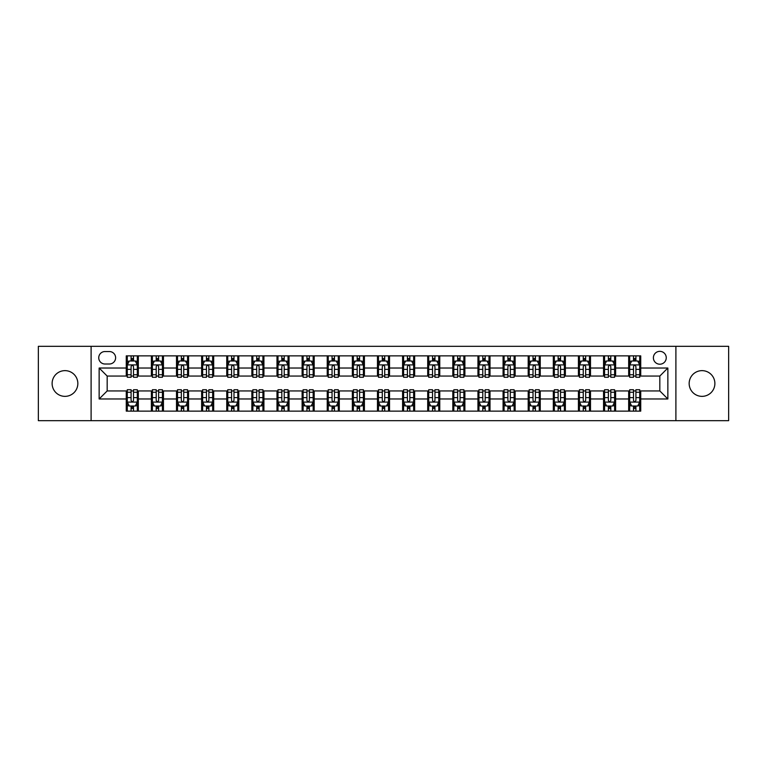 <?xml version="1.0" encoding="UTF-8"?>
<svg xmlns="http://www.w3.org/2000/svg" width="767" height="767" viewBox="0 0 767 767"><rect width="100%" height="100%" fill="white"/><g stroke="black" fill="none" stroke-linecap="round" stroke-linejoin="round"><path stroke-width="1.15" d="M702.026 370.643A12.857 12.857 0 0 0 689.159 383.5A12.857 12.857 0 0 0 702.026 396.357A12.857 12.857 0 0 0 714.882 383.5A12.857 12.857 0 0 0 702.026 370.643M64.974 370.643A12.857 12.857 0 0 0 52.118 383.5A12.857 12.857 0 0 0 64.974 396.357A12.857 12.857 0 0 0 77.841 383.5A12.857 12.857 0 0 0 64.974 370.643M659.821 351.344A6.433 6.433 0 0 0 653.388 357.777A6.433 6.433 0 0 0 659.821 364.21A6.433 6.433 0 0 0 666.255 357.777A6.433 6.433 0 0 0 659.821 351.344M675.9 420.68L728.65 420.68L728.65 346.32L675.9 346.32L675.9 420.68L91.1 420.68L91.1 346.32L38.35 346.32L38.35 420.68L91.1 420.68M104.964 364.009L109.393 364.009A6.232 6.232 0 0 0 115.616 357.777A6.232 6.232 0 0 0 109.393 351.545L104.964 351.545A6.232 6.232 0 0 0 98.742 357.777A6.232 6.232 0 0 0 104.964 364.009M675.9 346.32L91.1 346.32M126.267 398.974L99.144 398.974L99.144 368.026L126.267 368.026L126.267 376.06L107.179 376.06L107.179 390.94L126.267 390.94L126.267 411.131L640.733 411.131L640.733 390.94L659.821 390.94L659.821 376.06L640.733 376.06L640.733 368.026L667.856 368.026L667.856 398.974L640.733 398.974M640.733 368.026L640.733 355.869L126.267 355.869L126.267 368.026M628.672 355.869L628.672 376.06L629.678 376.06M633.494 376.06L635.91 376.06M639.726 376.06L640.733 376.06M628.672 376.06L614.607 376.06M603.552 355.869L603.552 376.06L604.559 376.06M608.375 376.06L610.791 376.06M603.552 376.06L589.487 376.06M578.433 355.869L578.433 376.06L579.44 376.06M583.256 376.06L585.662 376.06M578.433 376.06L564.368 376.06M553.314 355.869L553.314 376.06L554.32 376.06M558.136 376.06L560.543 376.06M553.314 376.06L539.249 376.06M528.195 355.869L528.195 376.06L529.201 376.06M533.017 376.06L535.424 376.06M528.195 376.06L514.12 376.06M503.075 355.869L503.075 376.06L504.072 376.06M507.898 376.06L510.304 376.06M503.075 376.06L489.001 376.06M477.956 355.869L477.956 376.06L478.953 376.06M482.779 376.06L485.185 376.06M477.956 376.06L463.882 376.06M452.827 355.869L452.827 376.06L453.834 376.06M457.65 376.06L460.066 376.06M452.827 376.06L438.762 376.06M427.708 355.869L427.708 376.06L428.715 376.06M432.53 376.06L434.947 376.06M427.708 376.06L413.643 376.06M402.589 355.869L402.589 376.06L403.595 376.06M407.411 376.06L409.827 376.06M402.589 376.06L388.524 376.06M377.469 355.869L377.469 376.06L378.476 376.06M382.292 376.06L384.708 376.06M377.469 376.06L363.405 376.06M352.35 355.869L352.35 376.06L353.357 376.06M357.173 376.06L359.589 376.06M352.35 376.06L338.285 376.06M327.231 355.869L327.231 376.06L328.238 376.06M332.053 376.06L334.47 376.06M327.231 376.06L313.166 376.06M302.112 355.869L302.112 376.06L303.118 376.06M306.934 376.06L309.35 376.06M302.112 376.06L288.047 376.06M276.992 355.869L276.992 376.06L277.999 376.06M281.815 376.06L284.221 376.06M276.992 376.06L262.928 376.06M251.873 355.869L251.873 376.06L252.88 376.06M256.696 376.06L259.102 376.06M251.873 376.06L237.799 376.06M226.754 355.869L226.754 376.06L227.751 376.06M231.576 376.06L233.983 376.06M226.754 376.06L212.68 376.06M201.635 355.869L201.635 376.06L202.632 376.06M206.457 376.06L208.864 376.06M201.635 376.06L187.56 376.06M176.506 355.869L176.506 376.06L177.513 376.06M181.338 376.06L183.744 376.06M176.506 376.06L162.441 376.06M151.387 355.869L151.387 376.06L152.393 376.06M156.209 376.06L158.625 376.06M151.387 376.06L137.322 376.06M126.267 376.06L127.274 376.06M131.09 376.06L133.506 376.06M126.267 390.94L127.274 390.94M131.09 390.94L133.506 390.94M137.322 390.94L138.328 390.94L138.328 411.131M152.393 390.94L138.328 390.94M156.209 390.94L158.625 390.94M162.441 390.94L163.448 390.94L163.448 411.131M177.513 390.94L163.448 390.94M181.338 390.94L183.744 390.94M187.56 390.94L188.567 390.94L188.567 411.131M202.632 390.94L188.567 390.94M206.457 390.94L208.864 390.94M212.68 390.94L213.686 390.94L213.686 411.131M227.751 390.94L213.686 390.94M231.576 390.94L233.983 390.94M237.799 390.94L238.805 390.94L238.805 411.131M252.88 390.94L238.805 390.94M256.696 390.94L259.102 390.94M262.928 390.94L263.925 390.94L263.925 411.131M277.999 390.94L263.925 390.94M281.815 390.94L284.221 390.94M288.047 390.94L289.044 390.94L289.044 411.131M303.118 390.94L289.044 390.94M306.934 390.94L309.35 390.94M313.166 390.94L314.173 390.94L314.173 411.131M328.238 390.94L314.173 390.94M332.053 390.94L334.47 390.94M338.285 390.94L339.292 390.94L339.292 411.131M353.357 390.94L339.292 390.94M357.173 390.94L359.589 390.94M363.405 390.94L364.411 390.94L364.411 411.131M378.476 390.94L364.411 390.94M382.292 390.94L384.708 390.94M388.524 390.94L389.531 390.94L389.531 411.131M403.595 390.94L389.531 390.94M407.411 390.94L409.827 390.94M413.643 390.94L414.65 390.94L414.65 411.131M428.715 390.94L414.65 390.94M432.53 390.94L434.947 390.94M438.762 390.94L439.769 390.94L439.769 411.131M453.834 390.94L439.769 390.94M457.65 390.94L460.066 390.94M463.882 390.94L464.888 390.94L464.888 411.131M478.953 390.94L464.888 390.94M482.779 390.94L485.185 390.94M489.001 390.94L490.008 390.94L490.008 411.131M504.072 390.94L490.008 390.94M507.898 390.94L510.304 390.94M514.12 390.94L515.127 390.94L515.127 411.131M529.201 390.94L515.127 390.94M533.017 390.94L535.424 390.94M539.249 390.94L540.246 390.94L540.246 411.131M554.32 390.94L540.246 390.94M558.136 390.94L560.543 390.94M564.368 390.94L565.365 390.94L565.365 411.131M579.44 390.94L565.365 390.94M583.256 390.94L585.662 390.94M589.487 390.94L590.494 390.94L590.494 411.131M604.559 390.94L590.494 390.94M608.375 390.94L610.791 390.94M614.607 390.94L615.613 390.94L615.613 411.131M629.678 390.94L615.613 390.94M633.494 390.94L635.91 390.94M639.726 390.94L640.733 390.94M138.328 355.869L138.328 376.06M126.267 360.893L127.274 360.893M131.09 360.893L133.506 360.893M137.322 360.893L138.328 360.893M126.267 406.107L127.274 406.107M131.09 406.107L133.506 406.107M137.322 406.107L138.328 406.107M151.387 390.94L151.387 411.131M163.448 355.869L163.448 376.06M151.387 360.893L152.393 360.893M156.209 360.893L158.625 360.893M162.441 360.893L163.448 360.893M151.387 406.107L152.393 406.107M156.209 406.107L158.625 406.107M162.441 406.107L163.448 406.107M176.506 390.94L176.506 411.131M176.506 406.107L177.513 406.107M181.338 406.107L183.744 406.107M187.56 406.107L188.567 406.107M188.567 355.869L188.567 376.06M176.506 360.893L177.513 360.893M181.338 360.893L183.744 360.893M187.56 360.893L188.567 360.893M201.635 390.94L201.635 411.131M201.635 406.107L202.632 406.107M206.457 406.107L208.864 406.107M212.68 406.107L213.686 406.107M213.686 355.869L213.686 376.06M201.635 360.893L202.632 360.893M206.457 360.893L208.864 360.893M212.68 360.893L213.686 360.893M226.754 390.94L226.754 411.131M226.754 406.107L227.751 406.107M231.576 406.107L233.983 406.107M237.799 406.107L238.805 406.107M238.805 355.869L238.805 376.06M226.754 360.893L227.751 360.893M231.576 360.893L233.983 360.893M237.799 360.893L238.805 360.893M251.873 390.94L251.873 411.131M251.873 406.107L252.88 406.107M256.696 406.107L259.102 406.107M262.928 406.107L263.925 406.107M263.925 355.869L263.925 376.06M251.873 360.893L252.88 360.893M256.696 360.893L259.102 360.893M262.928 360.893L263.925 360.893M276.992 390.94L276.992 411.131M276.992 406.107L277.999 406.107M281.815 406.107L284.221 406.107M288.047 406.107L289.044 406.107M289.044 355.869L289.044 376.06M276.992 360.893L277.999 360.893M281.815 360.893L284.221 360.893M288.047 360.893L289.044 360.893M302.112 390.94L302.112 411.131M302.112 406.107L303.118 406.107M306.934 406.107L309.35 406.107M313.166 406.107L314.173 406.107M314.173 355.869L314.173 376.06M302.112 360.893L303.118 360.893M306.934 360.893L309.35 360.893M313.166 360.893L314.173 360.893M327.231 390.94L327.231 411.131M327.231 406.107L328.238 406.107M332.053 406.107L334.47 406.107M338.285 406.107L339.292 406.107M339.292 355.869L339.292 376.06M327.231 360.893L328.238 360.893M332.053 360.893L334.47 360.893M338.285 360.893L339.292 360.893M352.35 390.94L352.35 411.131M352.35 406.107L353.357 406.107M357.173 406.107L359.589 406.107M363.405 406.107L364.411 406.107M364.411 355.869L364.411 376.06M352.35 360.893L353.357 360.893M357.173 360.893L359.589 360.893M363.405 360.893L364.411 360.893M377.469 390.94L377.469 411.131M377.469 406.107L378.476 406.107M382.292 406.107L384.708 406.107M388.524 406.107L389.531 406.107M389.531 355.869L389.531 376.06M377.469 360.893L378.476 360.893M382.292 360.893L384.708 360.893M388.524 360.893L389.531 360.893M402.589 390.94L402.589 411.131M402.589 406.107L403.595 406.107M407.411 406.107L409.827 406.107M413.643 406.107L414.65 406.107M414.65 355.869L414.65 376.06M402.589 360.893L403.595 360.893M407.411 360.893L409.827 360.893M413.643 360.893L414.65 360.893M427.708 390.94L427.708 411.131M427.708 406.107L428.715 406.107M432.53 406.107L434.947 406.107M438.762 406.107L439.769 406.107M439.769 355.869L439.769 376.06M427.708 360.893L428.715 360.893M432.53 360.893L434.947 360.893M438.762 360.893L439.769 360.893M452.827 390.94L452.827 411.131M452.827 406.107L453.834 406.107M457.65 406.107L460.066 406.107M463.882 406.107L464.888 406.107M464.888 355.869L464.888 376.06M452.827 360.893L453.834 360.893M457.65 360.893L460.066 360.893M463.882 360.893L464.888 360.893M477.956 390.94L477.956 411.131M477.956 406.107L478.953 406.107M482.779 406.107L485.185 406.107M489.001 406.107L490.008 406.107M490.008 355.869L490.008 376.06M477.956 360.893L478.953 360.893M482.779 360.893L485.185 360.893M489.001 360.893L490.008 360.893M503.075 390.94L503.075 411.131M503.075 406.107L504.072 406.107M507.898 406.107L510.304 406.107M514.12 406.107L515.127 406.107M515.127 355.869L515.127 376.06M503.075 360.893L504.072 360.893M507.898 360.893L510.304 360.893M514.12 360.893L515.127 360.893M528.195 390.94L528.195 411.131M528.195 406.107L529.201 406.107M533.017 406.107L535.424 406.107M539.249 406.107L540.246 406.107M540.246 355.869L540.246 376.06M528.195 360.893L529.201 360.893M533.017 360.893L535.424 360.893M539.249 360.893L540.246 360.893M553.314 390.94L553.314 411.131M553.314 406.107L554.32 406.107M558.136 406.107L560.543 406.107M564.368 406.107L565.365 406.107M565.365 355.869L565.365 376.06M553.314 360.893L554.32 360.893M558.136 360.893L560.543 360.893M564.368 360.893L565.365 360.893M578.433 390.94L578.433 411.131M578.433 406.107L579.44 406.107M583.256 406.107L585.662 406.107M589.487 406.107L590.494 406.107M590.494 355.869L590.494 376.06M578.433 360.893L579.44 360.893M583.256 360.893L585.662 360.893M589.487 360.893L590.494 360.893M603.552 390.94L603.552 411.131M603.552 406.107L604.559 406.107M608.375 406.107L610.791 406.107M614.607 406.107L615.613 406.107M615.613 355.869L615.613 376.06M603.552 360.893L604.559 360.893M608.375 360.893L610.791 360.893M614.607 360.893L615.613 360.893M628.672 390.94L628.672 411.131M628.672 406.107L629.678 406.107M633.494 406.107L635.91 406.107M639.726 406.107L640.733 406.107M628.672 360.893L629.678 360.893M633.494 360.893L635.91 360.893M639.726 360.893L640.733 360.893M107.179 376.06L99.144 368.026M107.179 390.94L99.144 398.974M667.856 368.026L659.821 376.06M667.856 398.974L659.821 390.94M133.506 358.477L131.09 358.477M137.322 374.747L133.506 374.747L133.506 377.268L137.322 377.268L137.322 365.015L135.318 360.989L129.287 360.989L127.274 365.015L127.274 377.268L131.09 377.268L131.09 374.747L127.274 374.747M127.274 365.015L127.274 355.869M137.322 365.015L137.322 355.869M131.09 360.989L131.09 355.869M133.506 355.869L133.506 360.989M133.506 374.747L133.506 366.521C132.701 364.967 131.895 364.967 131.09 366.521L131.09 374.747M131.09 408.523L133.506 408.523M127.274 392.253L131.09 392.253L131.09 389.732L127.274 389.732L127.274 401.985L129.287 406.011L135.318 406.011L137.322 401.985L137.322 389.732L133.506 389.732L133.506 392.253L137.322 392.253M137.322 401.985L137.322 411.131M127.274 401.985L127.274 411.131M133.506 406.011L133.506 411.131M131.09 411.131L131.09 406.011M131.09 392.253L131.09 400.479C131.895 402.033 132.701 402.033 133.506 400.479L133.506 392.253M158.625 358.477L156.209 358.477M162.441 374.747L158.625 374.747L158.625 377.268L162.441 377.268L162.441 365.015L160.437 360.989L154.407 360.989L152.393 365.015L152.393 377.268L156.209 377.268L156.209 374.747L152.393 374.747M152.393 365.015L152.393 355.869M162.441 365.015L162.441 355.869M156.209 360.989L156.209 355.869M158.625 355.869L158.625 360.989M158.625 374.747L158.625 366.521C157.82 364.967 157.014 364.967 156.209 366.521L156.209 374.747M183.744 358.477L181.338 358.477M187.56 374.747L183.744 374.747L183.744 377.268L187.56 377.268L187.56 365.015L185.556 360.989L179.526 360.989L177.513 365.015L177.513 377.268L181.338 377.268L181.338 374.747L177.513 374.747M177.513 365.015L177.513 355.869M187.56 365.015L187.56 355.869M181.338 360.989L181.338 355.869M183.744 355.869L183.744 360.989M183.744 374.747L183.744 366.521C182.939 364.967 182.134 364.967 181.338 366.521L181.338 374.747M208.864 358.477L206.457 358.477M212.68 374.747L208.864 374.747L208.864 377.268L212.68 377.268L212.68 365.015L210.676 360.989L204.645 360.989L202.632 365.015L202.632 377.268L206.457 377.268L206.457 374.747L202.632 374.747M202.632 365.015L202.632 355.869M212.68 365.015L212.68 355.869M206.457 360.989L206.457 355.869M208.864 355.869L208.864 360.989M208.864 374.747L208.864 366.521C208.058 364.967 207.263 364.967 206.457 366.521L206.457 374.747M156.209 408.523L158.625 408.523M152.393 392.253L156.209 392.253L156.209 389.732L152.393 389.732L152.393 401.985L154.407 406.011L160.437 406.011L162.441 401.985L162.441 389.732L158.625 389.732L158.625 392.253L162.441 392.253M162.441 401.985L162.441 411.131M152.393 401.985L152.393 411.131M158.625 406.011L158.625 411.131M156.209 411.131L156.209 406.011M156.209 392.253L156.209 400.479C157.014 402.033 157.82 402.033 158.625 400.479L158.625 392.253M181.338 408.523L183.744 408.523M177.513 392.253L181.338 392.253L181.338 389.732L177.513 389.732L177.513 401.985L179.526 406.011L185.556 406.011L187.56 401.985L187.56 389.732L183.744 389.732L183.744 392.253L187.56 392.253M187.56 401.985L187.56 411.131M177.513 401.985L177.513 411.131M183.744 406.011L183.744 411.131M181.338 411.131L181.338 406.011M181.338 392.253L181.338 400.479C182.134 402.033 182.939 402.033 183.744 400.479L183.744 392.253M206.457 408.523L208.864 408.523M202.632 392.253L206.457 392.253L206.457 389.732L202.632 389.732L202.632 401.985L204.645 406.011L210.676 406.011L212.68 401.985L212.68 389.732L208.864 389.732L208.864 392.253L212.68 392.253M212.68 401.985L212.68 411.131M202.632 401.985L202.632 411.131M208.864 406.011L208.864 411.131M206.457 411.131L206.457 406.011M206.457 392.253L206.457 400.479C207.253 402.033 208.058 402.033 208.864 400.479L208.864 392.253M233.983 358.477L231.576 358.477M237.799 374.747L233.983 374.747L233.983 377.268L237.799 377.268L237.799 365.015L235.795 360.989L229.764 360.989L227.751 365.015L227.751 377.268L231.576 377.268L231.576 374.747L227.751 374.747M227.751 365.015L227.751 355.869M237.799 365.015L237.799 355.869M231.576 360.989L231.576 355.869M233.983 355.869L233.983 360.989M233.983 374.747L233.983 366.521C233.187 364.967 232.382 364.967 231.576 366.521L231.576 374.747M231.576 408.523L233.983 408.523M227.751 392.253L231.576 392.253L231.576 389.732L227.751 389.732L227.751 401.985L229.764 406.011L235.795 406.011L237.799 401.985L237.799 389.732L233.983 389.732L233.983 392.253L237.799 392.253M237.799 401.985L237.799 411.131M227.751 401.985L227.751 411.131M233.983 406.011L233.983 411.131M231.576 411.131L231.576 406.011M231.576 392.253L231.576 400.479C232.372 402.033 233.178 402.033 233.983 400.479L233.983 392.253M259.102 358.477L256.696 358.477M262.928 374.747L259.102 374.747L259.102 377.268L262.928 377.268L262.928 365.015L260.914 360.989L254.884 360.989L252.88 365.015L252.88 377.268L256.696 377.268L256.696 374.747L252.88 374.747M252.88 365.015L252.88 355.869M262.928 365.015L262.928 355.869M256.696 360.989L256.696 355.869M259.102 355.869L259.102 360.989M259.102 374.747L259.102 366.521C258.306 364.967 257.501 364.967 256.696 366.521L256.696 374.747M284.221 358.477L281.815 358.477M288.047 374.747L284.221 374.747L284.221 377.268L288.047 377.268L288.047 365.015L286.033 360.989L280.003 360.989L277.999 365.015L277.999 377.268L281.815 377.268L281.815 374.747L277.999 374.747M277.999 365.015L277.999 355.869M288.047 365.015L288.047 355.869M281.815 360.989L281.815 355.869M284.221 355.869L284.221 360.989M284.221 374.747L284.221 366.521C283.426 364.967 282.62 364.967 281.815 366.521L281.815 374.747M309.35 358.477L306.934 358.477M313.166 374.747L309.35 374.747L309.35 377.268L313.166 377.268L313.166 365.015L311.153 360.989L305.122 360.989L303.118 365.015L303.118 377.268L306.934 377.268L306.934 374.747L303.118 374.747M303.118 365.015L303.118 355.869M313.166 365.015L313.166 355.869M306.934 360.989L306.934 355.869M309.35 355.869L309.35 360.989M309.35 374.747L309.35 366.521C308.545 364.967 307.74 364.967 306.934 366.521L306.934 374.747M334.47 358.477L332.053 358.477M338.285 374.747L334.47 374.747L334.47 377.268L338.285 377.268L338.285 365.015L336.272 360.989L330.241 360.989L328.238 365.015L328.238 377.268L332.053 377.268L332.053 374.747L328.238 374.747M328.238 365.015L328.238 355.869M338.285 365.015L338.285 355.869M332.053 360.989L332.053 355.869M334.47 355.869L334.47 360.989M334.47 374.747L334.47 366.521C333.664 364.967 332.859 364.967 332.053 366.521L332.053 374.747M359.589 358.477L357.173 358.477M363.405 374.747L359.589 374.747L359.589 377.268L363.405 377.268L363.405 365.015L361.391 360.989L355.37 360.989L353.357 365.015L353.357 377.268L357.173 377.268L357.173 374.747L353.357 374.747M353.357 365.015L353.357 355.869M363.405 365.015L363.405 355.869M357.173 360.989L357.173 355.869M359.589 355.869L359.589 360.989M359.589 374.747L359.589 366.521C358.783 364.967 357.978 364.967 357.173 366.521L357.173 374.747M256.696 408.523L259.102 408.523M252.88 392.253L256.696 392.253L256.696 389.732L252.88 389.732L252.88 401.985L254.884 406.011L260.914 406.011L262.928 401.985L262.928 389.732L259.102 389.732L259.102 392.253L262.928 392.253M262.928 401.985L262.928 411.131M252.88 401.985L252.88 411.131M259.102 406.011L259.102 411.131M256.696 411.131L256.696 406.011M256.696 392.253L256.696 400.479C257.501 402.033 258.297 402.033 259.102 400.479L259.102 392.253M281.815 408.523L284.221 408.523M277.999 392.253L281.815 392.253L281.815 389.732L277.999 389.732L277.999 401.985L280.003 406.011L286.033 406.011L288.047 401.985L288.047 389.732L284.221 389.732L284.221 392.253L288.047 392.253M288.047 401.985L288.047 411.131M277.999 401.985L277.999 411.131M284.221 406.011L284.221 411.131M281.815 411.131L281.815 406.011M281.815 392.253L281.815 400.479C282.62 402.033 283.416 402.033 284.221 400.479L284.221 392.253M306.934 408.523L309.35 408.523M303.118 392.253L306.934 392.253L306.934 389.732L303.118 389.732L303.118 401.985L305.122 406.011L311.153 406.011L313.166 401.985L313.166 389.732L309.35 389.732L309.35 392.253L313.166 392.253M313.166 401.985L313.166 411.131M303.118 401.985L303.118 411.131M309.35 406.011L309.35 411.131M306.934 411.131L306.934 406.011M306.934 392.253L306.934 400.479C307.74 402.033 308.545 402.033 309.35 400.479L309.35 392.253M332.053 408.523L334.47 408.523M328.238 392.253L332.053 392.253L332.053 389.732L328.238 389.732L328.238 401.985L330.241 406.011L336.272 406.011L338.285 401.985L338.285 389.732L334.47 389.732L334.47 392.253L338.285 392.253M338.285 401.985L338.285 411.131M328.238 401.985L328.238 411.131M334.47 406.011L334.47 411.131M332.053 411.131L332.053 406.011M332.053 392.253L332.053 400.479C332.859 402.033 333.664 402.033 334.47 400.479L334.47 392.253M357.173 408.523L359.589 408.523M353.357 392.253L357.173 392.253L357.173 389.732L353.357 389.732L353.357 401.985L355.37 406.011L361.391 406.011L363.405 401.985L363.405 389.732L359.589 389.732L359.589 392.253L363.405 392.253M363.405 401.985L363.405 411.131M353.357 401.985L353.357 411.131M359.589 406.011L359.589 411.131M357.173 411.131L357.173 406.011M357.173 392.253L357.173 400.479C357.978 402.033 358.783 402.033 359.589 400.479L359.589 392.253M384.708 358.477L382.292 358.477M388.524 374.747L384.708 374.747L384.708 377.268L388.524 377.268L388.524 365.015L386.51 360.989L380.49 360.989L378.476 365.015L378.476 377.268L382.292 377.268L382.292 374.747L378.476 374.747M378.476 365.015L378.476 355.869M388.524 365.015L388.524 355.869M382.292 360.989L382.292 355.869M384.708 355.869L384.708 360.989M384.708 374.747L384.708 366.521C383.903 364.967 383.097 364.967 382.292 366.521L382.292 374.747M382.292 408.523L384.708 408.523M378.476 392.253L382.292 392.253L382.292 389.732L378.476 389.732L378.476 401.985L380.49 406.011L386.51 406.011L388.524 401.985L388.524 389.732L384.708 389.732L384.708 392.253L388.524 392.253M388.524 401.985L388.524 411.131M378.476 401.985L378.476 411.131M384.708 406.011L384.708 411.131M382.292 411.131L382.292 406.011M382.292 392.253L382.292 400.479C383.097 402.033 383.903 402.033 384.708 400.479L384.708 392.253M409.827 358.477L407.411 358.477M413.643 374.747L409.827 374.747L409.827 377.268L413.643 377.268L413.643 365.015L411.63 360.989L405.609 360.989L403.595 365.015L403.595 377.268L407.411 377.268L407.411 374.747L403.595 374.747M403.595 365.015L403.595 355.869M413.643 365.015L413.643 355.869M407.411 360.989L407.411 355.869M409.827 355.869L409.827 360.989M409.827 374.747L409.827 366.521C409.022 364.967 408.217 364.967 407.411 366.521L407.411 374.747M407.411 408.523L409.827 408.523M403.595 392.253L407.411 392.253L407.411 389.732L403.595 389.732L403.595 401.985L405.609 406.011L411.63 406.011L413.643 401.985L413.643 389.732L409.827 389.732L409.827 392.253L413.643 392.253M413.643 401.985L413.643 411.131M403.595 401.985L403.595 411.131M409.827 406.011L409.827 411.131M407.411 411.131L407.411 406.011M407.411 392.253L407.411 400.479C408.217 402.033 409.022 402.033 409.827 400.479L409.827 392.253M434.947 358.477L432.53 358.477M438.762 374.747L434.947 374.747L434.947 377.268L438.762 377.268L438.762 365.015L436.759 360.989L430.728 360.989L428.715 365.015L428.715 377.268L432.53 377.268L432.53 374.747L428.715 374.747M428.715 365.015L428.715 355.869M438.762 365.015L438.762 355.869M432.53 360.989L432.53 355.869M434.947 355.869L434.947 360.989M434.947 374.747L434.947 366.521C434.141 364.967 433.336 364.967 432.53 366.521L432.53 374.747M432.53 408.523L434.947 408.523M428.715 392.253L432.53 392.253L432.53 389.732L428.715 389.732L428.715 401.985L430.728 406.011L436.759 406.011L438.762 401.985L438.762 389.732L434.947 389.732L434.947 392.253L438.762 392.253M438.762 401.985L438.762 411.131M428.715 401.985L428.715 411.131M434.947 406.011L434.947 411.131M432.53 411.131L432.53 406.011M432.53 392.253L432.53 400.479C433.336 402.033 434.141 402.033 434.947 400.479L434.947 392.253M460.066 358.477L457.65 358.477M463.882 374.747L460.066 374.747L460.066 377.268L463.882 377.268L463.882 365.015L461.878 360.989L455.847 360.989L453.834 365.015L453.834 377.268L457.65 377.268L457.65 374.747L453.834 374.747M453.834 365.015L453.834 355.869M463.882 365.015L463.882 355.869M457.65 360.989L457.65 355.869M460.066 355.869L460.066 360.989M460.066 374.747L460.066 366.521C459.26 364.967 458.455 364.967 457.65 366.521L457.65 374.747M457.65 408.523L460.066 408.523M453.834 392.253L457.65 392.253L457.65 389.732L453.834 389.732L453.834 401.985L455.847 406.011L461.878 406.011L463.882 401.985L463.882 389.732L460.066 389.732L460.066 392.253L463.882 392.253M463.882 401.985L463.882 411.131M453.834 401.985L453.834 411.131M460.066 406.011L460.066 411.131M457.65 411.131L457.65 406.011M457.65 392.253L457.65 400.479C458.455 402.033 459.26 402.033 460.066 400.479L460.066 392.253M485.185 358.477L482.779 358.477M489.001 374.747L485.185 374.747L485.185 377.268L489.001 377.268L489.001 365.015L486.997 360.989L480.967 360.989L478.953 365.015L478.953 377.268L482.779 377.268L482.779 374.747L478.953 374.747M478.953 365.015L478.953 355.869M489.001 365.015L489.001 355.869M482.779 360.989L482.779 355.869M485.185 355.869L485.185 360.989M485.185 374.747L485.185 366.521C484.38 364.967 483.584 364.967 482.779 366.521L482.779 374.747M482.779 408.523L485.185 408.523M478.953 392.253L482.779 392.253L482.779 389.732L478.953 389.732L478.953 401.985L480.967 406.011L486.997 406.011L489.001 401.985L489.001 389.732L485.185 389.732L485.185 392.253L489.001 392.253M489.001 401.985L489.001 411.131M478.953 401.985L478.953 411.131M485.185 406.011L485.185 411.131M482.779 411.131L482.779 406.011M482.779 392.253L482.779 400.479C483.574 402.033 484.38 402.033 485.185 400.479L485.185 392.253M510.304 358.477L507.898 358.477M514.12 374.747L510.304 374.747L510.304 377.268L514.12 377.268L514.12 365.015L512.116 360.989L506.086 360.989L504.072 365.015L504.072 377.268L507.898 377.268L507.898 374.747L504.072 374.747M504.072 365.015L504.072 355.869M514.12 365.015L514.12 355.869M507.898 360.989L507.898 355.869M510.304 355.869L510.304 360.989M510.304 374.747L510.304 366.521C509.499 364.967 508.703 364.967 507.898 366.521L507.898 374.747M507.898 408.523L510.304 408.523M504.072 392.253L507.898 392.253L507.898 389.732L504.072 389.732L504.072 401.985L506.086 406.011L512.116 406.011L514.12 401.985L514.12 389.732L510.304 389.732L510.304 392.253L514.12 392.253M514.12 401.985L514.12 411.131M504.072 401.985L504.072 411.131M510.304 406.011L510.304 411.131M507.898 411.131L507.898 406.011M507.898 392.253L507.898 400.479C508.694 402.033 509.499 402.033 510.304 400.479L510.304 392.253M535.424 358.477L533.017 358.477M539.249 374.747L535.424 374.747L535.424 377.268L539.249 377.268L539.249 365.015L537.236 360.989L531.205 360.989L529.201 365.015L529.201 377.268L533.017 377.268L533.017 374.747L529.201 374.747M529.201 365.015L529.201 355.869M539.249 365.015L539.249 355.869M533.017 360.989L533.017 355.869M535.424 355.869L535.424 360.989M535.424 374.747L535.424 366.521C534.628 364.967 533.822 364.967 533.017 366.521L533.017 374.747M560.543 358.477L558.136 358.477M564.368 374.747L560.543 374.747L560.543 377.268L564.368 377.268L564.368 365.015L562.355 360.989L556.324 360.989L554.32 365.015L554.32 377.268L558.136 377.268L558.136 374.747L554.32 374.747M554.32 365.015L554.32 355.869M564.368 365.015L564.368 355.869M558.136 360.989L558.136 355.869M560.543 355.869L560.543 360.989M560.543 374.747L560.543 366.521C559.747 364.967 558.942 364.967 558.136 366.521L558.136 374.747M585.662 358.477L583.256 358.477M589.487 374.747L585.662 374.747L585.662 377.268L589.487 377.268L589.487 365.015L587.474 360.989L581.444 360.989L579.44 365.015L579.44 377.268L583.256 377.268L583.256 374.747L579.44 374.747M579.44 365.015L579.44 355.869M589.487 365.015L589.487 355.869M583.256 360.989L583.256 355.869M585.662 355.869L585.662 360.989M585.662 374.747L585.662 366.521C584.866 364.967 584.061 364.967 583.256 366.521L583.256 374.747M610.791 358.477L608.375 358.477M614.607 374.747L610.791 374.747L610.791 377.268L614.607 377.268L614.607 365.015L612.593 360.989L606.563 360.989L604.559 365.015L604.559 377.268L608.375 377.268L608.375 374.747L604.559 374.747M604.559 365.015L604.559 355.869M614.607 365.015L614.607 355.869M608.375 360.989L608.375 355.869M610.791 355.869L610.791 360.989M610.791 374.747L610.791 366.521C609.986 364.967 609.18 364.967 608.375 366.521L608.375 374.747M533.017 408.523L535.424 408.523M529.201 392.253L533.017 392.253L533.017 389.732L529.201 389.732L529.201 401.985L531.205 406.011L537.236 406.011L539.249 401.985L539.249 389.732L535.424 389.732L535.424 392.253L539.249 392.253M539.249 401.985L539.249 411.131M529.201 401.985L529.201 411.131M535.424 406.011L535.424 411.131M533.017 411.131L533.017 406.011M533.017 392.253L533.017 400.479C533.813 402.033 534.618 402.033 535.424 400.479L535.424 392.253M558.136 408.523L560.543 408.523M554.32 392.253L558.136 392.253L558.136 389.732L554.32 389.732L554.32 401.985L556.324 406.011L562.355 406.011L564.368 401.985L564.368 389.732L560.543 389.732L560.543 392.253L564.368 392.253M564.368 401.985L564.368 411.131M554.32 401.985L554.32 411.131M560.543 406.011L560.543 411.131M558.136 411.131L558.136 406.011M558.136 392.253L558.136 400.479C558.942 402.033 559.737 402.033 560.543 400.479L560.543 392.253M583.256 408.523L585.662 408.523M579.44 392.253L583.256 392.253L583.256 389.732L579.44 389.732L579.44 401.985L581.444 406.011L587.474 406.011L589.487 401.985L589.487 389.732L585.662 389.732L585.662 392.253L589.487 392.253M589.487 401.985L589.487 411.131M579.44 401.985L579.44 411.131M585.662 406.011L585.662 411.131M583.256 411.131L583.256 406.011M583.256 392.253L583.256 400.479C584.061 402.033 584.866 402.033 585.662 400.479L585.662 392.253M608.375 408.523L610.791 408.523M604.559 392.253L608.375 392.253L608.375 389.732L604.559 389.732L604.559 401.985L606.563 406.011L612.593 406.011L614.607 401.985L614.607 389.732L610.791 389.732L610.791 392.253L614.607 392.253M614.607 401.985L614.607 411.131M604.559 401.985L604.559 411.131M610.791 406.011L610.791 411.131M608.375 411.131L608.375 406.011M608.375 392.253L608.375 400.479C609.18 402.033 609.986 402.033 610.791 400.479L610.791 392.253M635.91 358.477L633.494 358.477M639.726 374.747L635.91 374.747L635.91 377.268L639.726 377.268L639.726 365.015L637.713 360.989L631.682 360.989L629.678 365.015L629.678 377.268L633.494 377.268L633.494 374.747L629.678 374.747M629.678 365.015L629.678 355.869M639.726 365.015L639.726 355.869M633.494 360.989L633.494 355.869M635.91 355.869L635.91 360.989M635.91 374.747L635.91 366.521C635.105 364.967 634.299 364.967 633.494 366.521L633.494 374.747M633.494 408.523L635.91 408.523M629.678 392.253L633.494 392.253L633.494 389.732L629.678 389.732L629.678 401.985L631.682 406.011L637.713 406.011L639.726 401.985L639.726 389.732L635.91 389.732L635.91 392.253L639.726 392.253M639.726 401.985L639.726 411.131M629.678 401.985L629.678 411.131M635.91 406.011L635.91 411.131M633.494 411.131L633.494 406.011M633.494 392.253L633.494 400.479C634.299 402.033 635.105 402.033 635.91 400.479L635.91 392.253M151.387 398.974L138.328 398.974M151.387 368.026L138.328 368.026M176.506 368.026L163.448 368.026M176.506 398.974L163.448 398.974M201.635 368.026L188.567 368.026M201.635 398.974L188.567 398.974M226.754 368.026L213.686 368.026M226.754 398.974L213.686 398.974M251.873 368.026L238.805 368.026M251.873 398.974L238.805 398.974M276.992 368.026L263.925 368.026M276.992 398.974L263.925 398.974M302.112 368.026L289.044 368.026M302.112 398.974L289.044 398.974M327.231 368.026L314.173 368.026M327.231 398.974L314.173 398.974M352.35 368.026L339.292 368.026M352.35 398.974L339.292 398.974M377.469 368.026L364.411 368.026M377.469 398.974L364.411 398.974M402.589 368.026L389.531 368.026M402.589 398.974L389.531 398.974M427.708 368.026L414.65 368.026M427.708 398.974L414.65 398.974M452.827 368.026L439.769 368.026M452.827 398.974L439.769 398.974M477.956 368.026L464.888 368.026M477.956 398.974L464.888 398.974M503.075 368.026L490.008 368.026M503.075 398.974L490.008 398.974M528.195 368.026L515.127 368.026M528.195 398.974L515.127 398.974M553.314 368.026L540.246 368.026M553.314 398.974L540.246 398.974M578.433 368.026L565.365 368.026M578.433 398.974L565.365 398.974M603.552 368.026L590.494 368.026M603.552 398.974L590.494 398.974M628.672 368.026L615.613 368.026M628.672 398.974L615.613 398.974M137.274 364.91L127.322 364.91M127.274 361.238L129.163 361.238M135.433 361.238L137.322 361.238M131.09 369.368L127.274 369.368M137.322 369.368L133.506 369.368M133.506 359.761L131.09 359.761M127.322 402.09L137.274 402.09M137.322 405.762L135.433 405.762M129.163 405.762L127.274 405.762M133.506 397.632L137.322 397.632M127.274 397.632L131.09 397.632M131.09 407.239L133.506 407.239M162.393 364.91L152.441 364.91M152.393 361.238L154.282 361.238M160.552 361.238L162.441 361.238M156.209 369.368L152.393 369.368M162.441 369.368L158.625 369.368M158.625 359.761L156.209 359.761M187.512 364.91L177.57 364.91M177.513 361.238L179.401 361.238M185.672 361.238L187.56 361.238M181.338 369.368L177.513 369.368M187.56 369.368L183.744 369.368M183.744 359.761L181.338 359.761M212.632 364.91L202.689 364.91M202.632 361.238L204.521 361.238M210.791 361.238L212.68 361.238M206.457 369.368L202.632 369.368M212.68 369.368L208.864 369.368M208.864 359.761L206.457 359.761M152.441 402.09L162.393 402.09M162.441 405.762L160.552 405.762M154.282 405.762L152.393 405.762M158.625 397.632L162.441 397.632M152.393 397.632L156.209 397.632M156.209 407.239L158.625 407.239M177.57 402.09L187.512 402.09M187.56 405.762L185.672 405.762M179.401 405.762L177.513 405.762M183.744 397.632L187.56 397.632M177.513 397.632L181.338 397.632M181.338 407.239L183.744 407.239M202.689 402.09L212.632 402.09M212.68 405.762L210.791 405.762M204.521 405.762L202.632 405.762M208.864 397.632L212.68 397.632M202.632 397.632L206.457 397.632M206.457 407.239L208.864 407.239M237.751 364.91L227.809 364.91M227.751 361.238L229.64 361.238M235.91 361.238L237.799 361.238M231.576 369.368L227.751 369.368M237.799 369.368L233.983 369.368M233.983 359.761L231.576 359.761M227.809 402.09L237.751 402.09M237.799 405.762L235.91 405.762M229.64 405.762L227.751 405.762M233.983 397.632L237.799 397.632M227.751 397.632L231.576 397.632M231.576 407.239L233.983 407.239M262.87 364.91L252.928 364.91M252.88 361.238L254.769 361.238M261.039 361.238L262.928 361.238M256.696 369.368L252.88 369.368M262.928 369.368L259.102 369.368M259.102 359.761L256.696 359.761M287.989 364.91L278.047 364.91M277.999 361.238L279.888 361.238M286.158 361.238L288.047 361.238M281.815 369.368L277.999 369.368M288.047 369.368L284.221 369.368M284.221 359.761L281.815 359.761M313.118 364.91L303.166 364.91M303.118 361.238L305.007 361.238M311.277 361.238L313.166 361.238M306.934 369.368L303.118 369.368M313.166 369.368L309.35 369.368M309.35 359.761L306.934 359.761M338.237 364.91L328.286 364.91M328.238 361.238L330.126 361.238M336.397 361.238L338.285 361.238M332.053 369.368L328.238 369.368M338.285 369.368L334.47 369.368M334.47 359.761L332.053 359.761M363.357 364.91L353.405 364.91M353.357 361.238L355.246 361.238M361.516 361.238L363.405 361.238M357.173 369.368L353.357 369.368M363.405 369.368L359.589 369.368M359.589 359.761L357.173 359.761M252.928 402.09L262.87 402.09M262.928 405.762L261.039 405.762M254.769 405.762L252.88 405.762M259.102 397.632L262.928 397.632M252.88 397.632L256.696 397.632M256.696 407.239L259.102 407.239M278.047 402.09L287.989 402.09M288.047 405.762L286.158 405.762M279.888 405.762L277.999 405.762M284.221 397.632L288.047 397.632M277.999 397.632L281.815 397.632M281.815 407.239L284.221 407.239M303.166 402.09L313.118 402.09M313.166 405.762L311.277 405.762M305.007 405.762L303.118 405.762M309.35 397.632L313.166 397.632M303.118 397.632L306.934 397.632M306.934 407.239L309.35 407.239M328.286 402.09L338.237 402.09M338.285 405.762L336.397 405.762M330.126 405.762L328.238 405.762M334.47 397.632L338.285 397.632M328.238 397.632L332.053 397.632M332.053 407.239L334.47 407.239M353.405 402.09L363.357 402.09M363.405 405.762L361.516 405.762M355.246 405.762L353.357 405.762M359.589 397.632L363.405 397.632M353.357 397.632L357.173 397.632M357.173 407.239L359.589 407.239M388.476 364.91L378.524 364.91M378.476 361.238L380.365 361.238M386.635 361.238L388.524 361.238M382.292 369.368L378.476 369.368M388.524 369.368L384.708 369.368M384.708 359.761L382.292 359.761M378.524 402.09L388.476 402.09M388.524 405.762L386.635 405.762M380.365 405.762L378.476 405.762M384.708 397.632L388.524 397.632M378.476 397.632L382.292 397.632M382.292 407.239L384.708 407.239M413.595 364.91L403.643 364.91M403.595 361.238L405.484 361.238M411.754 361.238L413.643 361.238M407.411 369.368L403.595 369.368M413.643 369.368L409.827 369.368M409.827 359.761L407.411 359.761M403.643 402.09L413.595 402.09M413.643 405.762L411.754 405.762M405.484 405.762L403.595 405.762M409.827 397.632L413.643 397.632M403.595 397.632L407.411 397.632M407.411 407.239L409.827 407.239M438.714 364.91L428.763 364.91M428.715 361.238L430.603 361.238M436.874 361.238L438.762 361.238M432.53 369.368L428.715 369.368M438.762 369.368L434.947 369.368M434.947 359.761L432.53 359.761M428.763 402.09L438.714 402.09M438.762 405.762L436.874 405.762M430.603 405.762L428.715 405.762M434.947 397.632L438.762 397.632M428.715 397.632L432.53 397.632M432.53 407.239L434.947 407.239M463.834 364.91L453.882 364.91M453.834 361.238L455.723 361.238M461.993 361.238L463.882 361.238M457.65 369.368L453.834 369.368M463.882 369.368L460.066 369.368M460.066 359.761L457.65 359.761M453.882 402.09L463.834 402.09M463.882 405.762L461.993 405.762M455.723 405.762L453.834 405.762M460.066 397.632L463.882 397.632M453.834 397.632L457.65 397.632M457.65 407.239L460.066 407.239M488.953 364.91L479.011 364.91M478.953 361.238L480.842 361.238M487.112 361.238L489.001 361.238M482.779 369.368L478.953 369.368M489.001 369.368L485.185 369.368M485.185 359.761L482.779 359.761M479.011 402.09L488.953 402.09M489.001 405.762L487.112 405.762M480.842 405.762L478.953 405.762M485.185 397.632L489.001 397.632M478.953 397.632L482.779 397.632M482.779 407.239L485.185 407.239M514.072 364.91L504.13 364.91M504.072 361.238L505.961 361.238M512.231 361.238L514.12 361.238M507.898 369.368L504.072 369.368M514.12 369.368L510.304 369.368M510.304 359.761L507.898 359.761M504.13 402.09L514.072 402.09M514.12 405.762L512.231 405.762M505.961 405.762L504.072 405.762M510.304 397.632L514.12 397.632M504.072 397.632L507.898 397.632M507.898 407.239L510.304 407.239M539.191 364.91L529.249 364.91M529.201 361.238L531.09 361.238M537.36 361.238L539.249 361.238M533.017 369.368L529.201 369.368M539.249 369.368L535.424 369.368M535.424 359.761L533.017 359.761M564.311 364.91L554.368 364.91M554.32 361.238L556.209 361.238M562.479 361.238L564.368 361.238M558.136 369.368L554.32 369.368M564.368 369.368L560.543 369.368M560.543 359.761L558.136 359.761M589.43 364.91L579.488 364.91M579.44 361.238L581.328 361.238M587.599 361.238L589.487 361.238M583.256 369.368L579.44 369.368M589.487 369.368L585.662 369.368M585.662 359.761L583.256 359.761M614.559 364.91L604.607 364.91M604.559 361.238L606.448 361.238M612.718 361.238L614.607 361.238M608.375 369.368L604.559 369.368M614.607 369.368L610.791 369.368M610.791 359.761L608.375 359.761M529.249 402.09L539.191 402.09M539.249 405.762L537.36 405.762M531.09 405.762L529.201 405.762M535.424 397.632L539.249 397.632M529.201 397.632L533.017 397.632M533.017 407.239L535.424 407.239M554.368 402.09L564.311 402.09M564.368 405.762L562.479 405.762M556.209 405.762L554.32 405.762M560.543 397.632L564.368 397.632M554.32 397.632L558.136 397.632M558.136 407.239L560.543 407.239M579.488 402.09L589.43 402.09M589.487 405.762L587.599 405.762M581.328 405.762L579.44 405.762M585.662 397.632L589.487 397.632M579.44 397.632L583.256 397.632M583.256 407.239L585.662 407.239M604.607 402.09L614.559 402.09M614.607 405.762L612.718 405.762M606.448 405.762L604.559 405.762M610.791 397.632L614.607 397.632M604.559 397.632L608.375 397.632M608.375 407.239L610.791 407.239M639.678 364.91L629.726 364.91M629.678 361.238L631.567 361.238M637.837 361.238L639.726 361.238M633.494 369.368L629.678 369.368M639.726 369.368L635.91 369.368M635.91 359.761L633.494 359.761M629.726 402.09L639.678 402.09M639.726 405.762L637.837 405.762M631.567 405.762L629.678 405.762M635.91 397.632L639.726 397.632M629.678 397.632L633.494 397.632M633.494 407.239L635.91 407.239"/></g></svg>
